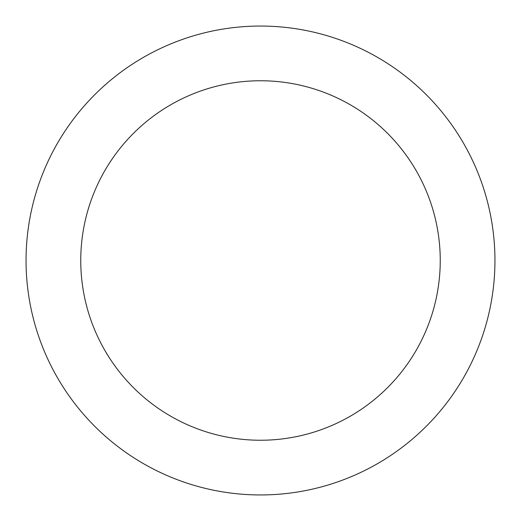<?xml version="1.0" encoding="UTF-8"?>
<svg xmlns="http://www.w3.org/2000/svg" width="521" height="521" viewBox="0 0 521 521"><rect width="100%" height="100%" fill="white"/><g stroke="black" fill="none" stroke-linecap="round" stroke-linejoin="round"><path stroke-width="0.78" d="M260.5 494.95A234.45 234.45 0 0 0 494.95 260.5A234.45 234.45 0 0 0 260.5 26.05A234.45 234.45 0 0 0 26.05 260.5A234.45 234.45 0 0 0 260.5 494.95M260.5 440.245A179.745 179.745 0 0 0 440.245 260.5A179.745 179.745 0 0 0 260.5 80.755A179.745 179.745 0 0 0 80.755 260.5A179.745 179.745 0 0 0 260.5 440.245"/></g></svg>
